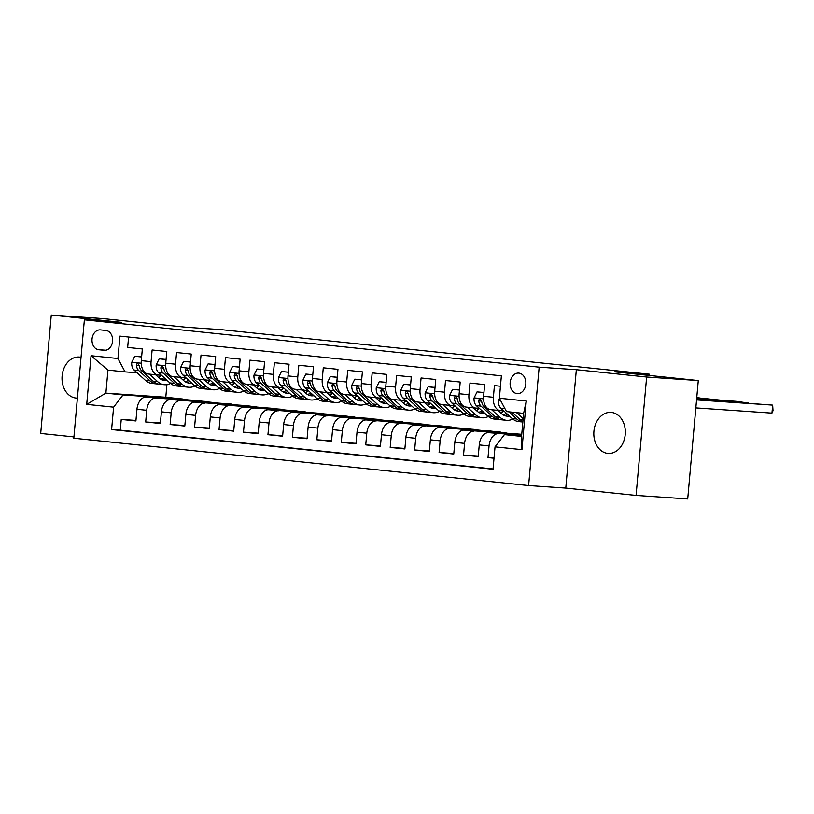 <?xml version="1.0" encoding="UTF-8"?>
<svg xmlns="http://www.w3.org/2000/svg" width="814" height="814" viewBox="0 0 814 814"><rect width="100%" height="100%" fill="white"/><g stroke="black" fill="none" stroke-linecap="round" stroke-linejoin="round"><path stroke-width="1.22" d="M611.395 412.423A20.564 15.731 -86.1 0 0 610.978 412.393A20.564 15.731 -86.1 0 0 593.894 431.562A20.564 15.731 -86.1 0 0 607.743 453.388A20.564 15.731 -86.1 0 0 608.17 453.429A20.564 15.731 -86.1 0 0 625.244 434.259A20.564 15.731 -86.1 0 0 611.395 412.423M81.034 357.315A20.564 15.731 -86.1 0 0 79.599 357.081A20.564 15.731 -86.1 0 0 79.172 357.041A20.564 15.731 -86.1 0 0 62.098 376.21A20.564 15.731 -86.1 0 0 75.946 398.036A20.564 15.731 -86.1 0 0 76.363 398.077A20.564 15.731 -86.1 0 0 77.401 398.107M518.894 373.117A10.287 7.865 -86.1 0 0 518.681 373.097A10.287 7.865 -86.1 0 0 510.144 382.682A10.287 7.865 -86.1 0 0 517.063 393.6A10.287 7.865 -86.1 0 0 517.277 393.62A10.287 7.865 -86.1 0 0 525.813 384.035A10.287 7.865 -86.1 0 0 518.894 373.117M636.07 495.421L687.708 498.951L698.28 380.545L646.642 377.014L576.343 369.698L539.163 367.155L528.601 485.561L565.781 488.105L636.07 495.421L646.642 377.014M539.163 367.155L84.381 319.821L73.82 438.227L528.601 485.561M84.381 319.821L121.561 322.364L51.272 315.049L40.7 433.455L73.932 436.915M51.272 315.049L102.9 318.579L186.65 327.299L221.764 329.701L649.643 374.226L614.529 371.825L698.28 380.545M500.447 386.233L494.424 385.602L493.386 397.283L483.597 396.265A12.851 8.282 95.9 0 0 490.537 409.615A12.851 8.282 95.9 0 0 490.72 409.635M483.597 396.265L484.645 384.584L469.973 383.058L468.935 394.739L459.147 393.722A12.851 8.282 95.9 0 0 466.086 407.071A12.851 8.282 95.9 0 0 466.269 407.092M459.147 393.722L460.195 382.041L445.523 380.514L444.485 392.195L434.696 391.178A12.851 8.282 95.9 0 0 441.636 404.527A12.851 8.282 95.9 0 0 441.819 404.548M434.696 391.178L435.744 379.497L421.072 377.971L420.034 389.652L410.246 388.634A12.851 8.282 95.9 0 0 417.185 401.984A12.851 8.282 95.9 0 0 417.368 402.004M410.246 388.634L411.294 376.953L396.622 375.427L395.584 387.108L385.795 386.09A12.851 8.282 95.9 0 0 392.735 399.44A12.851 8.282 95.9 0 0 392.918 399.45M385.795 386.09L386.843 374.409L372.171 372.883L371.133 384.564L361.345 383.547A12.851 8.282 95.9 0 0 368.284 396.896A12.851 8.282 95.9 0 0 368.467 396.906M361.345 383.547L362.393 371.866L347.72 370.339L346.683 382.02L336.894 381.003A12.851 8.282 95.9 0 0 343.834 394.352A12.851 8.282 95.9 0 0 344.017 394.363M336.894 381.003L337.942 369.322L323.27 367.796L322.232 379.477L312.444 378.459A12.851 8.282 95.9 0 0 319.383 391.809A12.851 8.282 95.9 0 0 319.566 391.819M312.444 378.459L313.492 366.778L298.819 365.242L297.782 376.923L287.993 375.905A12.851 8.282 95.9 0 0 294.933 389.255A12.851 8.282 95.9 0 0 295.116 389.275M287.993 375.905L289.041 364.224L274.369 362.698L273.331 374.379L263.543 373.361A12.851 8.282 95.9 0 0 270.482 386.711A12.851 8.282 95.9 0 0 270.665 386.731M263.543 373.361L264.591 361.681L249.918 360.154L248.881 371.835L239.092 370.818A12.851 8.282 95.9 0 0 246.032 384.167A12.851 8.282 95.9 0 0 246.215 384.188M239.092 370.818L240.14 359.137L225.468 357.611L224.43 369.291L214.642 368.274A12.851 8.282 95.9 0 0 221.581 381.624A12.851 8.282 95.9 0 0 221.764 381.644M214.642 368.274L215.69 356.593L201.017 355.067L199.979 366.748L190.191 365.73A12.851 8.282 95.9 0 0 197.13 379.08A12.851 8.282 95.9 0 0 197.314 379.1M190.191 365.73L191.239 354.049L176.567 352.523L175.529 364.204L165.741 363.186A12.851 8.282 95.9 0 0 172.67 376.536A12.851 8.282 95.9 0 0 172.863 376.546M165.741 363.186L166.789 351.506L152.116 349.979L151.068 361.66A12.851 8.282 95.9 0 0 158.008 375.01A12.851 8.282 95.9 0 0 158.191 375.02L161.467 375.244M191.819 401.027L207.326 401.892L197.578 400.549L146.357 397.049A12.851 8.282 95.9 0 0 136.956 409.279L135.907 420.96L121.235 419.434L135.958 420.441M207.356 401.567L156.135 398.066A12.851 8.282 95.9 0 0 146.734 410.297L145.686 421.978L160.409 422.985M145.686 421.978L160.358 423.504L161.406 411.833A12.851 8.282 95.9 0 1 170.808 399.593L231.807 404.11L170.808 399.593M240.72 406.115L256.237 406.98L246.479 405.637L195.258 402.136A12.851 8.282 95.9 0 0 185.857 414.377L184.809 426.058L170.136 424.532L184.859 425.529M265.171 408.669L280.688 409.523L270.93 408.19L219.709 404.68A12.851 8.282 95.9 0 0 210.307 416.921L209.259 428.602L194.587 427.075L209.31 428.083M289.621 411.212L305.138 412.067L295.38 410.734L244.159 407.224A12.851 8.282 95.9 0 0 234.758 419.464L233.71 431.145L219.037 429.619L233.76 430.626M314.072 413.756L329.589 414.611L319.831 413.278L268.61 409.768A12.851 8.282 95.9 0 0 259.208 422.008L258.16 433.689L243.488 432.163L258.211 433.17M338.522 416.3L354.039 417.155L344.281 415.822L293.06 412.322A12.851 8.282 95.9 0 0 283.659 424.552L282.611 436.233L267.938 434.707L282.662 435.714M362.973 418.844L378.49 419.698L368.732 418.365L317.511 414.865A12.851 8.282 95.9 0 0 308.109 427.096L307.061 438.777L292.389 437.25L307.112 438.258M387.423 421.387L402.94 422.252L393.182 420.909L341.961 417.409A12.851 8.282 95.9 0 0 332.56 429.639L331.512 441.32L316.839 439.794L331.563 440.801M411.874 423.931L427.391 424.796L417.633 423.453L366.412 419.953A12.851 8.282 95.9 0 0 357.01 432.183L355.962 443.864L341.29 442.338L356.013 443.345M436.324 426.475L451.841 427.34L442.083 425.997L390.862 422.497A12.851 8.282 95.9 0 0 381.461 434.727L380.413 446.408L365.74 444.882L380.464 445.889M460.775 429.019L476.292 429.884L466.534 428.54L415.313 425.04A12.851 8.282 95.9 0 0 405.911 437.281L404.863 448.962L390.191 447.425L404.914 448.433M485.225 431.573L500.742 432.427L490.984 431.084L439.764 427.584A12.851 8.282 95.9 0 0 430.362 439.825L429.314 451.505L414.641 449.979L429.365 450.987M521.743 434.289L464.214 430.128A12.851 8.282 95.9 0 0 454.812 442.368L453.764 454.049L439.092 452.523L453.815 453.53M521.682 434.93L488.665 432.672A12.851 8.282 95.9 0 0 479.263 444.912L478.215 456.593L463.542 455.067L478.266 456.074M493.386 397.283A12.851 8.282 -84.1 0 0 500.315 410.632A12.851 8.282 -84.1 0 0 500.498 410.653L503.774 410.877M468.935 394.739A12.851 8.282 -84.1 0 0 475.864 408.089A12.851 8.282 -84.1 0 0 476.048 408.109L479.324 408.333M444.485 392.195A12.851 8.282 -84.1 0 0 451.414 405.545A12.851 8.282 -84.1 0 0 451.597 405.565L454.873 405.789M420.034 389.652A12.851 8.282 -84.1 0 0 426.963 403.001A12.851 8.282 -84.1 0 0 427.147 403.022L430.423 403.245M395.584 387.108A12.851 8.282 -84.1 0 0 402.513 400.457A12.851 8.282 -84.1 0 0 402.696 400.468L405.972 400.692M371.133 384.564A12.851 8.282 -84.1 0 0 378.062 397.914A12.851 8.282 -84.1 0 0 378.245 397.924L381.522 398.148M346.683 382.02A12.851 8.282 -84.1 0 0 353.612 395.37A12.851 8.282 -84.1 0 0 353.795 395.38L357.071 395.604M322.232 379.477A12.851 8.282 -84.1 0 0 329.161 392.826A12.851 8.282 -84.1 0 0 329.344 392.836L332.621 393.06M297.782 376.923A12.851 8.282 -84.1 0 0 304.711 390.272A12.851 8.282 -84.1 0 0 304.894 390.293L308.17 390.517M273.331 374.379A12.851 8.282 -84.1 0 0 280.26 387.729A12.851 8.282 -84.1 0 0 280.443 387.749L283.72 387.973M248.881 371.835A12.851 8.282 -84.1 0 0 255.81 385.185A12.851 8.282 -84.1 0 0 255.993 385.205L259.269 385.429M224.43 369.291A12.851 8.282 -84.1 0 0 231.359 382.641A12.851 8.282 -84.1 0 0 231.542 382.661L234.819 382.885M199.979 366.748A12.851 8.282 -84.1 0 0 206.909 380.097A12.851 8.282 -84.1 0 0 207.092 380.118L210.368 380.342M175.529 364.204A12.851 8.282 -84.1 0 0 182.458 377.554A12.851 8.282 -84.1 0 0 182.641 377.574L185.918 377.788M98.738 349.735L104.121 350.295A9.961 7.621 -86.1 0 0 104.324 350.315A9.961 7.621 -86.1 0 0 112.597 341.035A9.961 7.621 -86.1 0 0 105.891 330.453L100.509 329.894A9.961 7.621 -86.1 0 0 100.305 329.884A9.961 7.621 -86.1 0 0 92.033 339.163A9.961 7.621 -86.1 0 0 98.738 349.735L105.84 350.224M521.611 435.805L504.436 434.625L521.56 436.406L523.616 413.37L506.501 411.589L499.379 398.219L501.373 375.814L119.943 336.121L117.949 358.516L125.071 371.886L137.006 372.7M499.379 398.219L526.271 401.017L521.937 449.664L495.034 446.866L493.04 469.261L111.61 429.568L113.604 407.163L86.711 404.365L91.056 355.718L117.949 358.516M521.652 435.276L488.665 432.672M521.733 434.411L464.214 430.128M500.763 432.112L439.764 427.584M476.312 429.558L415.313 425.04M451.862 427.014L390.862 422.497M427.411 424.47L366.412 419.953M402.961 421.927L341.961 417.409M378.51 419.383L317.511 414.865M354.059 416.839L293.06 412.322M329.609 414.295L268.61 409.768M305.158 411.752L244.159 407.224M280.708 409.208L219.709 404.68M256.257 406.654L195.258 402.136M121.235 419.434L120.279 430.158L493.06 468.956M498.443 433.689A12.851 8.282 -84.1 0 0 489.041 445.93L488.003 457.61L494.017 458.241M463.542 455.067L464.591 443.386A12.851 8.282 -84.1 0 1 473.992 431.145M439.092 452.523L440.14 440.842A12.851 8.282 -84.1 0 1 449.542 428.602M414.641 449.979L415.689 438.298A12.851 8.282 -84.1 0 1 425.091 426.058M390.191 447.425L391.239 435.755A12.851 8.282 -84.1 0 1 400.641 423.514M365.74 444.882L366.788 433.201A12.851 8.282 -84.1 0 1 376.19 420.97M341.29 442.338L342.338 430.657A12.851 8.282 -84.1 0 1 351.74 418.427M316.839 439.794L317.887 428.113A12.851 8.282 -84.1 0 1 327.289 415.883M292.389 437.25L293.437 425.569A12.851 8.282 -84.1 0 1 302.839 413.339M267.938 434.707L268.986 423.026A12.851 8.282 -84.1 0 1 278.388 410.785M243.488 432.163L244.536 420.482A12.851 8.282 -84.1 0 1 253.937 408.241M219.037 429.619L220.085 417.938A12.851 8.282 -84.1 0 1 229.487 405.698M194.587 427.075L195.635 415.394A12.851 8.282 -84.1 0 1 205.036 403.154M170.136 424.532L171.184 412.851A12.851 8.282 -84.1 0 1 180.586 400.61M128.592 337.016L127.666 347.436L142.338 348.962L141.29 360.643A12.851 8.282 95.9 0 0 148.219 373.992A12.851 8.282 95.9 0 0 148.413 374.002M125.071 371.886L107.957 370.105L105.891 393.142L123.016 394.932L113.604 407.163M166.921 384.605L165.791 397.242L105.891 393.142L86.711 404.365M165.791 397.242L182.906 399.023L123.016 394.932M649.531 375.468L649.643 374.226M167.369 398.484L182.906 399.023M182.875 399.348L188.533 399.928M207.326 401.892L212.983 402.472M216.27 403.571L231.807 404.11M231.787 404.436L237.434 405.026M256.237 406.98L261.884 407.57M280.688 409.523L286.335 410.114M305.138 412.067L310.785 412.657M329.589 414.611L335.236 415.201M354.039 417.155L359.686 417.745M378.49 419.698L384.137 420.289M402.94 422.252L408.587 422.832M427.391 424.796L433.038 425.376M451.841 427.34L457.488 427.93M476.292 429.884L481.939 430.474M500.742 432.427L506.389 433.017M120.279 430.158L111.61 429.568M167.389 398.28L173.036 398.87M488.003 457.61L494.037 458.028M191.839 400.834L197.487 401.414M216.29 403.378L221.937 403.958M240.74 405.921L246.388 406.512M265.191 408.465L270.838 409.055M289.642 411.009L295.289 411.599M314.092 413.553L319.739 414.143M338.543 416.096L344.19 416.687M362.993 418.64L368.64 419.23M387.444 421.184L393.091 421.774M411.894 423.738L417.541 424.318M436.345 426.282L441.992 426.862M460.795 428.825L466.442 429.416M485.246 431.369L490.893 431.959M509.676 434.116L521.703 434.737M509.696 433.913L515.343 434.503M495.034 446.866L504.436 434.625M107.957 370.105L91.056 355.718M526.271 401.017L523.616 413.37M521.937 449.664L521.56 436.406M576.343 369.698L565.781 488.105M141.616 356.97L134.737 356.257L131.715 362.403A8.516 5.484 95.9 0 0 134.076 370.024L145.421 380.352A24.583 15.832 95.9 0 0 151.923 383.414L156.563 383.903A24.583 15.832 95.9 0 0 158.048 383.954M158.699 377.554A20.401 13.146 95.9 0 0 161.386 375.244M149.389 374.114L157.641 381.634A24.583 15.832 95.9 0 0 164.143 384.696A24.583 15.832 95.9 0 0 170.462 383.414M155.627 374.766L159.178 377.991A20.401 13.146 95.9 0 0 164.581 380.535A20.401 13.146 95.9 0 0 167.145 380.413M141.626 356.878L134.737 356.257M164.143 384.696L159.503 384.208A24.583 15.832 -84.1 0 1 153.001 381.145L141.656 370.818A8.516 5.484 -84.1 0 1 139.336 365.608L137.77 363.522L136.762 363.97L136.406 365.303A8.516 5.484 95.9 0 0 138.716 370.512L150.061 380.84A24.583 15.832 95.9 0 0 156.563 383.903M164.011 377.564A20.401 13.146 -84.1 0 1 160.877 379.273M162.291 379.975A20.401 13.146 95.9 0 0 165.425 378.856M166.066 359.523L159.188 358.801L156.166 364.947A8.516 5.484 95.9 0 0 158.527 372.568L169.872 382.906A24.583 15.832 95.9 0 0 176.373 385.968L181.013 386.447A24.583 15.832 95.9 0 0 182.499 386.497M183.15 380.097A20.401 13.146 95.9 0 0 185.836 377.788M173.84 376.658L182.092 384.177A24.583 15.832 95.9 0 0 188.594 387.24A24.583 15.832 95.9 0 0 194.912 385.958M180.077 377.309L183.628 380.535A20.401 13.146 95.9 0 0 189.031 383.079A20.401 13.146 95.9 0 0 191.595 382.967M166.076 359.422L159.188 358.801M188.594 387.24L183.954 386.752A24.583 15.832 -84.1 0 1 177.452 383.689L166.107 373.361A8.516 5.484 -84.1 0 1 163.787 368.152L162.22 366.066L161.213 366.514L160.857 367.847A8.516 5.484 95.9 0 0 163.166 373.056L174.511 383.384A24.583 15.832 95.9 0 0 181.013 386.447M188.461 380.107A20.401 13.146 -84.1 0 1 185.327 381.817M186.742 382.519A20.401 13.146 95.9 0 0 189.876 381.4M190.517 362.067L183.638 361.345L180.616 367.49A8.516 5.484 95.9 0 0 182.977 375.112L194.322 385.449A24.583 15.832 95.9 0 0 200.824 388.512L205.464 388.99A24.583 15.832 95.9 0 0 206.949 389.041M207.601 382.641A20.401 13.146 95.9 0 0 210.287 380.331M198.29 379.202L206.542 386.721A24.583 15.832 95.9 0 0 213.044 389.784A24.583 15.832 95.9 0 0 219.363 388.502M204.528 379.853L208.079 383.089A20.401 13.146 95.9 0 0 213.482 385.622A20.401 13.146 95.9 0 0 216.046 385.51M190.527 361.965L183.638 361.345M213.044 389.784L208.404 389.296A24.583 15.832 -84.1 0 1 201.903 386.233L190.557 375.905A8.516 5.484 -84.1 0 1 188.238 370.696L186.671 368.61L185.663 369.057L185.307 370.39A8.516 5.484 95.9 0 0 187.617 375.6L198.962 385.928A24.583 15.832 95.9 0 0 205.464 388.99M212.912 382.661A20.401 13.146 -84.1 0 1 209.778 384.361M211.192 385.063A20.401 13.146 95.9 0 0 214.326 383.943M214.967 364.611L208.089 363.889L205.067 370.034A8.516 5.484 95.9 0 0 207.428 377.665L218.773 387.993A24.583 15.832 95.9 0 0 225.275 391.056L229.914 391.534A24.583 15.832 95.9 0 0 231.4 391.585M232.051 385.185A20.401 13.146 95.9 0 0 234.737 382.875M222.741 381.746L230.993 389.265A24.583 15.832 95.9 0 0 237.495 392.328A24.583 15.832 95.9 0 0 243.813 391.046M228.978 382.397L232.529 385.633A20.401 13.146 95.9 0 0 237.932 388.166A20.401 13.146 95.9 0 0 240.496 388.054M214.977 364.509L208.089 363.889M237.495 392.328L232.855 391.839A24.583 15.832 -84.1 0 1 226.353 388.777L215.008 378.449A8.516 5.484 -84.1 0 1 212.688 373.239L211.121 371.153L210.114 371.601L209.758 372.934A8.516 5.484 95.9 0 0 212.067 378.144L223.412 388.471A24.583 15.832 95.9 0 0 229.914 391.534M237.362 385.205A20.401 13.146 -84.1 0 1 234.228 386.904M235.643 387.606A20.401 13.146 95.9 0 0 238.777 386.487M239.418 367.155L232.539 366.432L229.517 372.578A8.516 5.484 95.9 0 0 231.878 380.209L243.223 390.537A24.583 15.832 95.9 0 0 249.725 393.6L254.365 394.078A24.583 15.832 95.9 0 0 255.85 394.129M256.502 387.729A20.401 13.146 95.9 0 0 259.188 385.419M247.191 384.289L255.443 391.809A24.583 15.832 95.9 0 0 261.945 394.871A24.583 15.832 95.9 0 0 268.264 393.589M253.429 384.941L256.98 388.176A20.401 13.146 95.9 0 0 262.383 390.72A20.401 13.146 95.9 0 0 264.947 390.598M239.428 367.063L232.539 366.432M261.945 394.871L257.305 394.383A24.583 15.832 -84.1 0 1 250.804 391.32L239.458 380.993A8.516 5.484 -84.1 0 1 237.139 375.793L235.572 373.697L234.564 374.145L234.208 375.488A8.516 5.484 95.9 0 0 236.518 380.687L247.863 391.015A24.583 15.832 95.9 0 0 254.365 394.078M261.813 387.749A20.401 13.146 -84.1 0 1 258.679 389.448M260.093 390.15A20.401 13.146 95.9 0 0 263.227 389.031M263.868 369.698L256.99 368.986L253.968 375.132A8.516 5.484 95.9 0 0 256.329 382.753L267.674 393.081A24.583 15.832 95.9 0 0 274.176 396.143L278.815 396.632A24.583 15.832 95.9 0 0 280.301 396.672M280.952 390.282A20.401 13.146 95.9 0 0 283.638 387.963M271.642 386.833L279.894 394.352A24.583 15.832 95.9 0 0 286.396 397.415A24.583 15.832 95.9 0 0 292.714 396.133M277.879 387.484L281.43 390.72A20.401 13.146 95.9 0 0 286.833 393.264A20.401 13.146 95.9 0 0 289.397 393.142M263.878 369.607L256.99 368.986M286.396 397.415L281.756 396.937A24.583 15.832 -84.1 0 1 275.254 393.874L263.909 383.536A8.516 5.484 -84.1 0 1 261.589 378.337L260.022 376.241L259.015 376.689L258.659 378.032A8.516 5.484 95.9 0 0 260.968 383.231L272.314 393.569A24.583 15.832 95.9 0 0 278.815 396.632M286.263 390.293A20.401 13.146 -84.1 0 1 283.13 391.992M284.544 392.694A20.401 13.146 95.9 0 0 287.678 391.585M288.329 372.242L281.441 371.53L278.429 377.676A8.516 5.484 95.9 0 0 280.779 385.297L292.124 395.624A24.583 15.832 95.9 0 0 298.626 398.687L303.266 399.175A24.583 15.832 95.9 0 0 304.751 399.216M305.403 392.826A20.401 13.146 95.9 0 0 308.089 390.517M296.093 389.377L304.344 396.896A24.583 15.832 95.9 0 0 310.846 399.959A24.583 15.832 95.9 0 0 317.165 398.677M302.33 390.028L305.881 393.264A20.401 13.146 95.9 0 0 311.284 395.808A20.401 13.146 95.9 0 0 313.848 395.685M288.329 372.151L281.441 371.53M310.846 399.959L306.206 399.481A24.583 15.832 -84.1 0 1 299.705 396.418L288.359 386.08A8.516 5.484 -84.1 0 1 286.04 380.881L284.473 378.785L283.465 379.232L283.109 380.576A8.516 5.484 95.9 0 0 285.419 385.775L296.764 396.113A24.583 15.832 95.9 0 0 303.266 399.175M310.714 392.836A20.401 13.146 -84.1 0 1 307.58 394.536M308.994 395.238A20.401 13.146 95.9 0 0 312.128 394.129M312.779 374.786L305.891 374.074L302.879 380.219A8.516 5.484 95.9 0 0 305.23 387.84L316.575 398.168A24.583 15.832 95.9 0 0 323.077 401.231L327.716 401.719A24.583 15.832 95.9 0 0 329.202 401.76M329.853 395.37A20.401 13.146 95.9 0 0 332.539 393.06M320.543 391.921L328.795 399.44A24.583 15.832 95.9 0 0 335.297 402.503A24.583 15.832 95.9 0 0 341.615 401.221M326.78 392.572L330.331 395.808A20.401 13.146 95.9 0 0 335.734 398.351A20.401 13.146 95.9 0 0 338.298 398.229M312.779 374.694L305.891 374.074M335.297 402.503L330.657 402.024A24.583 15.832 -84.1 0 1 324.155 398.962L312.81 388.634A8.516 5.484 -84.1 0 1 310.49 383.425L308.923 381.328L307.916 381.776L307.56 383.119A8.516 5.484 95.9 0 0 309.869 388.329L321.215 398.657A24.583 15.832 95.9 0 0 327.716 401.719M335.164 395.38A20.401 13.146 -84.1 0 1 332.031 397.079M333.445 397.781A20.401 13.146 95.9 0 0 336.579 396.672M337.23 377.33L330.342 376.617L327.33 382.763A8.516 5.484 95.9 0 0 329.68 390.384L341.025 400.712A24.583 15.832 95.9 0 0 347.527 403.775L352.167 404.263A24.583 15.832 95.9 0 0 353.652 404.304M354.304 397.914A20.401 13.146 95.9 0 0 356.99 395.604M344.994 394.475L353.245 401.984A24.583 15.832 95.9 0 0 359.747 405.046A24.583 15.832 95.9 0 0 366.066 403.764M351.231 395.116L354.782 398.351A20.401 13.146 95.9 0 0 360.185 400.895A20.401 13.146 95.9 0 0 362.749 400.773M337.23 377.238L330.342 376.617M359.747 405.046L355.108 404.568A24.583 15.832 -84.1 0 1 348.606 401.506L337.261 391.178A8.516 5.484 -84.1 0 1 334.941 385.968L333.374 383.872L332.366 384.33L332.01 385.663A8.516 5.484 95.9 0 0 334.32 390.873L345.665 401.2A24.583 15.832 95.9 0 0 352.167 404.263M359.615 397.924A20.401 13.146 -84.1 0 1 356.481 399.633M357.895 400.335A20.401 13.146 95.9 0 0 361.029 399.216M361.681 379.873L354.792 379.161L351.78 385.307A8.516 5.484 95.9 0 0 354.131 392.928L365.476 403.256A24.583 15.832 95.9 0 0 371.978 406.318L376.617 406.807A24.583 15.832 95.9 0 0 378.103 406.847M378.754 400.457A20.401 13.146 95.9 0 0 381.44 398.148M369.444 397.018L377.696 404.538A24.583 15.832 95.9 0 0 384.198 407.59A24.583 15.832 95.9 0 0 390.517 406.318M375.681 397.659L379.232 400.895A20.401 13.146 95.9 0 0 384.635 403.439A20.401 13.146 95.9 0 0 387.199 403.317M361.681 379.782L354.792 379.161M384.198 407.59L379.558 407.112A24.583 15.832 -84.1 0 1 373.056 404.049L361.711 393.722A8.516 5.484 -84.1 0 1 359.391 388.512L357.824 386.416L356.817 386.874L356.461 388.207A8.516 5.484 95.9 0 0 358.771 393.416L370.116 403.744A24.583 15.832 95.9 0 0 376.617 406.807M384.066 400.468A20.401 13.146 -84.1 0 1 380.932 402.177M382.346 402.879A20.401 13.146 95.9 0 0 385.48 401.76M386.131 382.427L379.243 381.705L376.231 387.851A8.516 5.484 95.9 0 0 378.581 395.472L389.926 405.81A24.583 15.832 95.9 0 0 396.428 408.872L401.068 409.35A24.583 15.832 95.9 0 0 402.554 409.401M403.205 403.001A20.401 13.146 95.9 0 0 405.891 400.692M393.895 399.562L402.147 407.081A24.583 15.832 95.9 0 0 408.648 410.144A24.583 15.832 95.9 0 0 414.967 408.862M400.132 400.213L403.683 403.439A20.401 13.146 95.9 0 0 409.086 405.983A20.401 13.146 95.9 0 0 411.65 405.871M386.131 382.326L379.243 381.705M408.648 410.144L404.009 409.656A24.583 15.832 -84.1 0 1 397.507 406.593L386.162 396.265A8.516 5.484 -84.1 0 1 383.842 391.056L382.275 388.97L381.267 389.418L380.911 390.751A8.516 5.484 95.9 0 0 383.221 395.96L394.566 406.288A24.583 15.832 95.9 0 0 401.068 409.35M408.516 403.011A20.401 13.146 -84.1 0 1 405.382 404.721M406.797 405.423A20.401 13.146 95.9 0 0 409.93 404.304M410.582 384.971L403.693 384.249L400.681 390.394A8.516 5.484 95.9 0 0 403.032 398.015L414.377 408.353A24.583 15.832 95.9 0 0 420.879 411.416L425.519 411.894A24.583 15.832 95.9 0 0 427.004 411.945M427.655 405.545A20.401 13.146 95.9 0 0 430.341 403.235M418.345 402.106L426.597 409.625A24.583 15.832 95.9 0 0 433.099 412.688A24.583 15.832 95.9 0 0 439.418 411.406M424.582 402.757L428.133 405.993A20.401 13.146 95.9 0 0 433.536 408.526A20.401 13.146 95.9 0 0 436.101 408.414M410.582 384.869L403.693 384.249M433.099 412.688L428.459 412.199A24.583 15.832 -84.1 0 1 421.957 409.137L410.612 398.809A8.516 5.484 -84.1 0 1 408.292 393.6L406.725 391.514L405.718 391.961L405.362 393.294A8.516 5.484 95.9 0 0 407.672 398.504L419.017 408.832A24.583 15.832 95.9 0 0 425.519 411.894M432.967 405.565A20.401 13.146 -84.1 0 1 429.833 407.265M431.247 407.967A20.401 13.146 95.9 0 0 434.381 406.847M435.032 387.515L428.144 386.792L425.132 392.938A8.516 5.484 95.9 0 0 427.482 400.569L438.827 410.897A24.583 15.832 95.9 0 0 445.329 413.96L449.969 414.438A24.583 15.832 95.9 0 0 451.455 414.489M452.106 408.089A20.401 13.146 95.9 0 0 454.792 405.779M442.796 404.65L451.048 412.169A24.583 15.832 95.9 0 0 457.549 415.232A24.583 15.832 95.9 0 0 463.868 413.95M699.277 397.914L696.784 397.222M696.784 397.303L699.43 397.924M449.033 405.301L452.584 408.536A20.401 13.146 95.9 0 0 457.987 411.07A20.401 13.146 95.9 0 0 460.551 410.958M435.032 387.413L428.144 386.792M457.549 415.232L452.91 414.743A24.583 15.832 -84.1 0 1 446.408 411.681L435.063 401.353A8.516 5.484 -84.1 0 1 432.743 396.143L431.176 394.057L430.168 394.505L429.812 395.838A8.516 5.484 95.9 0 0 432.122 401.048L443.467 411.375A24.583 15.832 95.9 0 0 449.969 414.438M457.417 408.109A20.401 13.146 -84.1 0 1 454.283 409.808M455.698 410.51A20.401 13.146 95.9 0 0 458.831 409.391M459.483 390.059L452.594 389.336L449.582 395.482A8.516 5.484 95.9 0 0 451.933 403.113L463.278 413.441A24.583 15.832 95.9 0 0 469.78 416.503L474.43 416.982A24.583 15.832 95.9 0 0 475.905 417.033M476.556 410.632A20.401 13.146 95.9 0 0 479.243 408.323M696.743 397.741L723.727 400.457M467.246 407.193L475.498 414.713A24.583 15.832 95.9 0 0 482 417.775A24.583 15.832 95.9 0 0 488.319 416.493M696.703 398.178L723.88 400.468M473.483 407.845L477.035 411.08A20.401 13.146 95.9 0 0 482.437 413.624A20.401 13.146 95.9 0 0 485.002 413.502M459.483 389.957L452.594 389.336M482 417.775L477.36 417.287A24.583 15.832 -84.1 0 1 470.858 414.224L459.513 403.897A8.516 5.484 -84.1 0 1 457.193 398.697L455.626 396.601L454.619 397.049L454.263 398.392A8.516 5.484 95.9 0 0 456.573 403.591L467.918 413.919A24.583 15.832 95.9 0 0 474.43 416.982M481.868 410.653A20.401 13.146 -84.1 0 1 478.734 412.352M480.148 413.054A20.401 13.146 95.9 0 0 483.282 411.935M483.933 392.602L477.045 391.89L474.033 398.036A8.516 5.484 95.9 0 0 476.383 405.657L487.728 415.985A24.583 15.832 95.9 0 0 494.23 419.047L498.88 419.525A24.583 15.832 95.9 0 0 500.356 419.576M501.007 413.186A20.401 13.146 95.9 0 0 503.693 410.867M696.662 398.606L735.988 401.302L748.178 403.001M491.697 409.737L499.949 417.256A24.583 15.832 95.9 0 0 506.45 420.319A24.583 15.832 95.9 0 0 512.769 419.037M696.621 399.043L748.331 403.011M497.934 410.388L501.485 413.624A20.401 13.146 95.9 0 0 506.888 416.168A20.401 13.146 95.9 0 0 509.452 416.046M483.933 392.511L477.045 391.89M506.45 420.319L501.811 419.831A24.583 15.832 -84.1 0 1 495.309 416.778L483.964 406.44A8.516 5.484 -84.1 0 1 481.644 401.241L480.077 399.145L479.07 399.593L478.713 400.936A8.516 5.484 95.9 0 0 481.023 406.135L492.368 416.463A24.583 15.832 95.9 0 0 498.88 419.525M506.318 413.197A20.401 13.146 -84.1 0 1 503.184 414.896M504.599 415.598A20.401 13.146 95.9 0 0 507.733 414.479M499.511 398.473L498.483 400.58A8.516 5.484 95.9 0 0 500.834 408.201L512.179 418.528A24.583 15.832 95.9 0 0 518.681 421.591L522.842 422.028A24.583 15.832 95.9 0 1 516.819 419.017L512.179 418.528M696.591 399.481L772.659 405.118L771.947 413.115L773.015 410.704L772.659 405.118L696.55 399.908M516.524 412.627L523.137 418.65M695.838 407.906L771.947 413.115M522.771 413.278L523.555 414M522.893 421.438A24.583 15.832 -84.1 0 1 519.759 419.322L511.884 412.149M508.943 411.843L516.819 419.017M156.135 398.066L146.357 397.049M146.734 410.297L136.956 409.279M489.041 445.93L479.263 444.912M464.591 443.386L454.812 442.368M440.14 440.842L430.362 439.825M415.689 438.298L405.911 437.281M391.239 435.755L381.461 434.727M366.788 433.201L357.01 432.183M342.338 430.657L332.56 429.639M317.887 428.113L308.109 427.096M293.437 425.569L283.659 424.552M268.986 423.026L259.208 422.008M244.536 420.482L234.758 419.464M220.085 417.938L210.307 416.921M195.635 415.394L185.857 414.377M171.184 412.851L161.406 411.833M151.068 361.66L141.29 360.643M141.229 363.227L131.797 362.25M150.061 380.84L145.421 380.352M157.641 381.634L153.001 381.145M138.716 370.512L134.076 370.024M143.62 371.021L141.656 370.818M139.326 365.506L136.406 365.303M165.68 365.781L156.247 364.794M174.511 383.384L169.872 382.906M182.092 384.177L177.452 383.689M163.166 373.056L158.527 372.568M168.071 373.565L166.107 373.361M163.777 368.05L160.857 367.847M190.13 368.325L180.698 367.338M198.962 385.928L194.322 385.449M206.542 386.721L201.903 386.233M187.617 375.6L182.977 375.112M192.521 376.109L190.557 375.905M188.227 370.594L185.307 370.39M214.581 370.869L205.148 369.882M223.412 388.471L218.773 387.993M230.993 389.265L226.353 388.777M212.067 378.144L207.428 377.665M216.972 378.652L215.008 378.449M212.678 373.138L209.758 372.934M239.031 373.412L229.599 372.425M247.863 391.015L243.223 390.537M255.443 391.809L250.804 391.32M236.518 380.687L231.878 380.209M241.422 381.196L239.458 380.993M237.128 375.681L234.208 375.488M263.482 375.956L254.049 374.969M272.314 393.569L267.674 393.081M279.894 394.352L275.254 393.874M260.968 383.231L256.329 382.753M265.873 383.74L263.909 383.536M261.579 378.225L258.659 378.032M287.932 378.5L278.5 377.523M296.764 396.113L292.124 395.624M304.344 396.896L299.705 396.418M285.419 385.775L280.779 385.297M290.323 386.294L288.359 386.08M286.029 380.769L283.109 380.576M312.383 381.044L302.95 380.067M321.215 398.657L316.575 398.168M328.795 399.44L324.155 398.962M309.869 388.329L305.23 387.84M314.774 388.838L312.81 388.634M310.48 383.323L307.56 383.119M336.833 383.587L327.401 382.611M345.665 401.2L341.025 400.712M353.245 401.984L348.606 401.506M334.32 390.873L329.68 390.384M339.224 391.381L337.261 391.178M334.93 385.867L332.01 385.663M361.284 386.131L351.852 385.154M370.116 403.744L365.476 403.256M377.696 404.538L373.056 404.049M358.771 393.416L354.131 392.928M363.675 393.925L361.711 393.722M359.381 388.41L356.461 388.207M385.734 388.685L376.302 387.698M394.566 406.288L389.926 405.81M402.147 407.081L397.507 406.593M383.221 395.96L378.581 395.472M388.125 396.469L386.162 396.265M383.832 390.954L380.911 390.751M410.185 391.229L400.753 390.242M419.017 408.832L414.377 408.353M426.597 409.625L421.957 409.137M407.672 398.504L403.032 398.015M412.576 399.013L410.612 398.809M408.282 393.498L405.362 393.294M434.635 393.773L425.203 392.786M443.467 411.375L438.827 410.897M451.048 412.169L446.408 411.681M432.122 401.048L427.482 400.569M437.026 401.556L435.063 401.353M432.733 396.042L429.812 395.838M459.086 396.316L449.654 395.329M467.918 413.919L463.278 413.441M475.498 414.713L470.858 414.224M456.573 403.591L451.933 403.113M461.477 404.1L459.513 403.897M457.183 398.585L454.263 398.392M483.536 398.86L474.104 397.873M492.368 416.463L487.728 415.985M499.949 417.256L495.309 416.778M481.023 406.135L476.383 405.657M485.927 406.644L483.964 406.44M481.634 401.129L478.713 400.936M500.671 400.641L498.555 400.427M523.046 419.658L519.759 419.322M504.924 408.628L500.834 408.201M158.008 375.01L148.219 373.992M182.458 377.554L172.67 376.536M206.909 380.097L197.13 379.08M231.359 382.641L221.581 381.624M255.81 385.185L246.032 384.167M280.26 387.729L270.482 386.711M304.711 390.272L294.933 389.255M329.161 392.826L319.383 391.809M353.612 395.37L343.834 394.352M378.062 397.914L368.284 396.896M402.513 400.457L392.735 399.44M426.963 403.001L417.185 401.984M451.414 405.545L441.636 404.527M475.864 408.089L466.086 407.071M500.315 410.632L490.537 409.615"/></g></svg>
